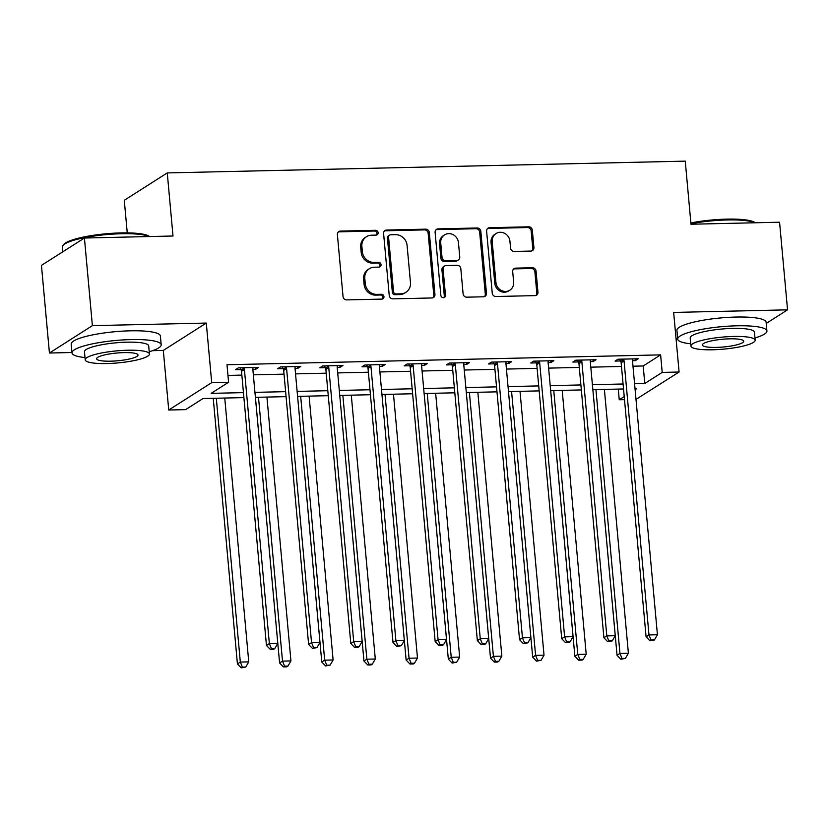 <?xml version="1.0" encoding="UTF-8"?>
<svg xmlns="http://www.w3.org/2000/svg" width="829" height="829" viewBox="0 0 829 829"><rect width="100%" height="100%" fill="white"/><g stroke="black" fill="none" stroke-linecap="round" stroke-linejoin="round"><path stroke-width="1.24" d="M378.128 232.648A2.466 2.269 57.5 0 0 375.589 230.296L340.398 231.094A3.513 3.243 57.5 0 0 337.393 234.607L343.03 296.533A3.513 3.243 57.5 0 0 346.657 299.901L381.848 299.103A2.466 2.269 57.5 0 0 383.951 296.637A2.466 2.269 57.5 0 0 381.413 294.285L376.853 294.388A11.254 10.394 57.5 0 1 365.257 283.622L364.791 278.461A11.254 10.394 57.5 0 1 369.34 268.731A11.254 10.394 57.5 0 1 374.387 267.207L378.936 267.104A2.466 2.269 57.5 0 0 381.039 264.648A2.466 2.269 57.5 0 0 378.501 262.285L373.941 262.389A11.254 10.394 57.5 0 1 362.346 251.622L361.879 246.462A11.254 10.394 57.5 0 1 366.428 236.731A11.254 10.394 57.5 0 1 371.475 235.218L376.024 235.115A2.466 2.269 57.5 0 0 378.128 232.648M376.49 235.053A2.466 2.269 57.5 0 0 374.428 231.032L339.237 231.83A3.513 3.243 57.5 0 0 338.284 232.006M382.314 299.041A2.466 2.269 57.5 0 0 380.252 295.02L375.692 295.124L376.853 294.388M379.402 267.042A2.466 2.269 57.5 0 0 377.34 263.031L372.781 263.135L373.941 262.389M530.912 251.063A3.513 3.243 57.5 0 0 533.907 247.55L532.322 230.172A3.513 3.243 57.5 0 0 528.705 226.814L489.618 227.706A3.513 3.243 57.5 0 0 486.613 231.218L492.25 293.145A3.513 3.243 57.5 0 0 495.877 296.513L534.964 295.621A3.513 3.243 57.5 0 0 537.959 292.109L536.052 271.114A3.513 3.243 57.5 0 0 532.425 267.757L515.7 268.13A3.513 3.243 57.5 0 0 512.695 271.653L513.648 282.057A9.409 8.684 57.5 0 1 509.845 290.191A9.409 8.684 57.5 0 1 495.929 282.461L492.219 241.695A9.409 8.684 57.5 0 1 496.022 233.55A9.409 8.684 57.5 0 1 509.939 241.291L510.56 248.078A3.513 3.243 57.5 0 0 514.177 251.446L530.912 251.063M632.983 366.2L643.19 365.972L660.62 354.874L662.205 372.397L679.086 372.014L636.009 399.381M84.423 238.027L92.392 325.652L49.429 353.019L41.45 265.394L84.423 238.027L173.002 236.006L167.261 172.919L685.251 161.137L690.992 224.234L779.571 222.213L787.55 309.839L673.656 312.429L679.086 372.014M152.515 350.677L163.313 350.429L206.286 323.061L92.392 325.652M206.286 323.061L211.706 382.646L228.586 382.262L211.157 393.361L243.446 392.625M660.62 354.874L226.991 364.739L228.586 382.262M429.308 232.524A3.513 3.243 57.5 0 0 425.691 229.156L386.604 230.047A3.513 3.243 57.5 0 0 383.599 233.56L389.236 295.487A3.513 3.243 57.5 0 0 392.863 298.854L431.95 297.963A3.513 3.243 57.5 0 0 434.945 294.45L429.308 232.524L428.147 233.26A3.513 3.243 57.5 0 0 424.531 229.892L385.444 230.783A3.513 3.243 57.5 0 0 384.49 230.959M438.106 228.877L477.193 227.985A3.513 3.243 57.5 0 1 480.82 231.353L486.457 293.279A3.513 3.243 57.5 0 1 483.452 296.792L466.727 297.176A3.513 3.243 57.5 0 1 463.1 293.808L460.82 268.689A3.513 3.243 57.5 0 0 457.193 265.321L446.095 265.581A3.513 3.243 57.5 0 0 443.1 269.093L445.474 295.238A2.466 2.269 57.5 0 1 444.479 297.373A2.466 2.269 57.5 0 1 440.841 295.352L435.111 232.389A3.513 3.243 57.5 0 1 438.106 228.877L436.945 229.612L476.033 228.721L477.193 227.985M766.224 323.424L787.55 309.839M227.954 375.413L241.85 375.102M253.353 374.832L284.026 374.138M295.528 373.879L326.212 373.174M337.714 372.915L368.397 372.221M379.889 371.962L410.573 371.257M422.075 370.998L452.758 370.304M464.261 370.035L494.934 369.34M506.436 369.081L537.119 368.377M548.622 368.117L579.305 367.423M590.797 367.164L621.481 366.459M252.845 369.319L255.684 369.257L258.586 367.402L238.348 367.869L235.436 369.713L240.928 369.589M295.279 366.573L295.155 367.019A3.585 3.306 57.5 0 0 295.031 368.335L297.87 368.294L300.772 366.449L280.523 366.905L277.622 368.76L283.114 368.636M337.206 367.402L340.045 367.34L342.957 365.485L322.709 365.952L319.807 367.796L325.289 367.672M379.651 364.656L379.516 365.102A3.585 3.306 57.5 0 0 379.392 366.418L382.231 366.377L385.133 364.532L364.884 364.988L361.983 366.832L367.475 366.708M421.578 365.485L424.417 365.413L427.318 363.568L407.07 364.024L404.169 365.879L409.661 365.755M464.012 362.729L463.877 363.185A3.585 3.306 57.5 0 0 463.753 364.491L466.592 364.459L469.494 362.605L449.256 363.071L446.344 364.915L451.836 364.791M505.939 363.558L508.778 363.496L511.68 361.651L491.431 362.107L488.53 363.962L494.022 363.838M548.373 360.812L548.238 361.268A3.585 3.306 57.5 0 0 548.114 362.574L550.953 362.542L553.865 360.688L533.617 361.154L530.715 362.998L536.197 362.874M590.3 361.641L593.139 361.579L596.041 359.734L575.792 360.19L572.891 362.045L578.383 361.921M632.734 358.895L632.6 359.34A3.585 3.306 57.5 0 0 632.475 360.656L635.325 360.625L638.226 358.77L617.978 359.237L615.077 361.081L620.569 360.957M167.261 172.919L124.288 200.286L127.251 232.866M676.06 338.771L677.666 338.729M624.506 399.651L619.242 399.765L624.227 396.594M618.268 389.091L619.242 399.765M243.892 397.609L203.032 398.531L185.613 409.63L168.733 410.013L211.706 382.646M163.313 350.429L168.733 410.013M49.429 353.019L71.936 352.501M634.579 383.723L644.786 383.495L662.205 372.397M254.949 392.355L285.622 391.661M297.124 391.402L327.807 390.708M339.31 390.438L369.983 389.744M381.485 389.485L412.168 388.78M423.671 388.521L454.354 387.827M465.857 387.568L496.53 386.863M508.032 386.604L538.715 385.91M550.218 385.64L580.891 384.946M592.393 384.687L623.076 383.993M635.118 389.651L636.662 388.677L635.035 388.708M623.532 388.967L592.849 389.671M581.347 389.931L550.674 390.625M539.171 390.894L508.488 391.589L532.684 657.2L535.586 655.356L544.021 655.159L520.011 391.329M496.985 391.848L466.302 392.542L490.509 658.164L493.41 656.309L501.846 656.122L477.836 392.283M454.8 392.811L424.127 393.506L448.323 659.117L451.225 657.273L459.66 657.076L435.65 393.247M412.624 393.765L381.941 394.469L406.137 660.081L409.039 658.226L417.484 658.039L393.474 394.2M370.439 394.728L339.766 395.423L363.962 661.034L366.864 659.19L375.299 658.993L351.289 395.164M328.263 395.682L297.58 396.386M286.078 396.645L255.394 397.34M643.19 365.972L644.786 383.495M255.684 369.257L255.529 367.475M297.87 368.294L297.704 366.511M340.045 367.34L339.89 365.558M382.231 366.377L382.065 364.594M424.417 365.413L424.251 363.641M466.592 364.459L466.437 362.677M508.778 363.496L508.612 361.724M550.953 362.542L550.798 360.76M593.139 361.579L592.973 359.796M635.325 360.625L635.159 358.843M366.428 236.731L365.268 237.467A11.254 10.394 57.5 0 0 360.708 247.208L361.879 246.462M372.781 263.135A11.254 10.394 57.5 0 1 361.185 252.368L360.708 247.208M369.34 268.731L368.18 269.466A11.254 10.394 57.5 0 0 363.62 279.197L364.791 278.461M375.692 295.124A11.254 10.394 57.5 0 1 364.097 284.357L363.62 279.197M432.904 297.787A3.513 3.243 57.5 0 0 433.785 295.186L428.147 233.26M390.687 234.773A2.466 2.269 57.5 0 0 388.583 237.239L393.526 291.601A2.466 2.269 57.5 0 0 396.065 293.953L400.873 293.839A11.254 10.394 57.5 0 0 405.92 292.326A11.254 10.394 57.5 0 0 410.469 282.596L407.091 245.436A11.254 10.394 57.5 0 0 395.485 234.669L390.687 234.773M389.578 235.104L388.418 235.85A2.466 2.269 57.5 0 0 387.423 237.975L388.583 237.239M405.92 292.326L404.759 293.062A11.254 10.394 57.5 0 1 399.713 294.585L394.905 294.689A2.466 2.269 57.5 0 1 392.366 292.336L387.423 237.975M484.405 296.616A3.513 3.243 57.5 0 0 485.297 294.015L479.659 232.089A3.513 3.243 57.5 0 0 476.033 228.721M444.52 266.057L443.36 266.793A3.513 3.243 57.5 0 0 441.94 269.839L444.313 295.984L445.474 295.238M443.836 297.642A2.466 2.269 57.5 0 0 444.313 295.984M458.447 242.628A9.409 8.684 57.5 0 0 444.531 234.897A9.409 8.684 57.5 0 0 440.727 243.032L442.033 257.394A3.513 3.243 57.5 0 0 445.66 260.762L456.758 260.513A3.513 3.243 57.5 0 0 459.753 256.99L458.447 242.628M444.531 234.897L443.37 235.633A9.409 8.684 57.5 0 0 439.567 243.778L440.727 243.032M458.333 260.037L457.173 260.772A3.513 3.243 57.5 0 1 455.598 261.249L444.499 261.498A3.513 3.243 57.5 0 1 440.873 258.14L439.567 243.778M436.945 229.612A3.513 3.243 57.5 0 0 435.992 229.788M496.022 233.55L494.861 234.296A9.409 8.684 57.5 0 0 491.058 242.431L492.219 241.695M509.845 290.191L508.674 290.938A9.409 8.684 57.5 0 1 494.768 283.197L491.058 242.431M535.917 295.445A3.513 3.243 57.5 0 0 536.798 292.844L534.892 271.86A3.513 3.243 57.5 0 0 531.265 268.492L514.54 268.876A3.513 3.243 57.5 0 0 513.586 269.042M531.866 250.897A3.513 3.243 57.5 0 0 532.746 248.285L531.161 230.918A3.513 3.243 57.5 0 0 527.545 227.55L488.457 228.441A3.513 3.243 57.5 0 0 487.504 228.607M213.24 398.303L237.415 663.915L240.317 662.07L248.752 661.874L224.742 398.044M216.307 398.231L240.317 662.07L242.389 667.117L241.229 667.863L245.767 667.044L242.389 667.117M248.752 661.874L245.767 667.044M241.229 667.863L237.415 663.915M244.41 369.485L241.508 371.33L266.451 645.428L269.352 643.573L244.41 369.485A3.585 3.306 57.5 0 0 244.047 368.18L243.83 367.744M271.425 648.63L270.264 649.366L273.643 649.294L274.803 648.547L271.425 648.63L269.352 643.573L277.788 643.387L252.845 369.288A3.585 3.306 57.5 0 1 252.969 367.983L253.104 367.527M241.508 371.33A3.585 3.306 57.5 0 0 241.146 370.035L240.078 367.827M266.451 645.428L270.264 649.366M274.803 648.547L277.788 643.387M255.425 397.34L279.591 662.962L282.502 661.107L290.938 660.92L266.928 397.081M258.493 397.278L282.502 661.107L284.575 666.164L283.414 666.899L286.782 666.827L287.953 666.081L284.575 666.164M290.938 660.92L287.953 666.081M283.414 666.899L279.591 662.962M297.601 396.386L321.776 661.998L324.678 660.153L333.113 659.957L309.103 396.117M300.668 396.314L324.678 660.153L326.75 665.2L325.59 665.946L330.129 665.127L326.75 665.2M333.113 659.957L330.129 665.127M325.59 665.946L321.776 661.998M342.854 395.35L366.864 659.19L368.936 664.247L367.775 664.982L371.154 664.91L372.314 664.164L368.936 664.247M375.299 658.993L372.314 664.164M367.775 664.982L363.962 661.034M286.585 368.522L283.684 370.376L308.626 644.465L311.538 642.62L286.585 368.522A3.585 3.306 57.5 0 0 286.223 367.226L286.015 366.781M313.611 647.667L312.45 648.413L316.979 647.594L313.611 647.667L311.538 642.62L319.973 642.423L295.031 368.335M283.684 370.376A3.585 3.306 57.5 0 0 283.321 369.071L282.264 366.864M308.626 644.465L312.45 648.413M316.979 647.594L319.973 642.423M328.771 367.568L325.87 369.413L350.812 643.501L353.714 641.656L328.771 367.568A3.585 3.306 57.5 0 0 328.408 366.263L328.201 365.817M355.786 646.713L354.625 647.449L358.004 647.376L359.164 646.63L355.786 646.713L353.714 641.656L362.149 641.47L337.206 367.371A3.585 3.306 57.5 0 1 337.33 366.055L337.465 365.61M325.87 369.413A3.585 3.306 57.5 0 0 325.507 368.107L324.44 365.91M350.812 643.501L354.625 647.449M359.164 646.63L362.149 641.47M370.957 366.605L368.045 368.459L392.998 642.548L395.899 640.693L370.957 366.605A3.585 3.306 57.5 0 0 370.594 365.299L370.376 364.864M397.972 645.75L396.811 646.496L401.35 645.677L397.972 645.75L395.899 640.693L404.334 640.506L379.392 366.418M368.045 368.459A3.585 3.306 57.5 0 0 367.682 367.154L366.625 364.947M392.998 642.548L396.811 646.496M401.35 645.677L404.334 640.506M385.029 394.397L409.039 658.226L411.122 663.283L409.961 664.019L413.329 663.946L414.49 663.21L411.122 663.283M417.484 658.039L414.49 663.21M409.961 664.019L406.137 660.081M413.132 365.651L410.231 367.496L435.173 641.584L438.075 639.739L413.132 365.651A3.585 3.306 57.5 0 0 412.769 364.345L412.562 363.9M440.158 644.796L438.997 645.532L442.365 645.459L443.525 644.713L440.158 644.796L438.075 639.739L446.52 639.542L421.567 365.454A3.585 3.306 57.5 0 1 421.692 364.138L421.826 363.693M410.231 367.496A3.585 3.306 57.5 0 0 409.868 366.19L408.801 363.993M435.173 641.584L438.997 645.532M443.525 644.713L446.52 639.542M149.168 236.555A44.787 8.394 174.8 0 0 121.469 233.737A44.787 8.394 174.8 0 0 63.014 245.374L63.978 244.265A43.709 8.197 -5.2 0 1 121.024 232.908A43.709 8.197 -5.2 0 1 149.438 236.483L149.521 236.545M63.014 245.374A44.787 8.394 174.8 0 0 62.341 247.042L62.776 251.809M149.22 351.714A44.787 8.394 174.8 0 0 161.178 344.771A44.787 8.394 174.8 0 0 131.096 339.589A44.787 8.394 174.8 0 0 71.978 352.895A44.787 8.394 174.8 0 0 84.993 357.558M161.178 344.771L160.391 336.014A44.787 8.394 174.8 0 0 130.298 330.823A44.787 8.394 174.8 0 0 71.18 344.128L71.978 352.895M85.2 359.817L84.465 351.755A32.248 6.041 -5.2 0 1 127.034 342.17A32.248 6.041 -5.2 0 1 148.692 345.911L149.427 353.973A32.248 6.041 174.8 0 0 127.77 350.232A32.248 6.041 174.8 0 0 85.2 359.817A32.248 6.041 174.8 0 0 106.858 363.548A32.248 6.041 174.8 0 0 149.427 353.973M110.578 361.185A20.777 3.896 174.8 0 0 138.008 355.009A20.777 3.896 174.8 0 0 124.049 352.605A20.777 3.896 174.8 0 0 96.62 358.781A20.777 3.896 174.8 0 0 110.578 361.185M690.878 222.928A43.709 8.197 -5.2 0 1 726.753 219.125A43.709 8.197 -5.2 0 1 755.167 222.711L755.25 222.773M754.898 222.773A44.787 8.394 174.8 0 0 727.188 219.954A44.787 8.394 174.8 0 0 690.951 223.747M754.95 337.942A44.787 8.394 174.8 0 0 766.908 330.999A44.787 8.394 174.8 0 0 736.826 325.807A44.787 8.394 174.8 0 0 677.707 339.113A44.787 8.394 174.8 0 0 690.723 343.786M766.908 330.999L766.11 322.232A44.787 8.394 174.8 0 0 736.028 317.051A44.787 8.394 174.8 0 0 676.91 330.356L677.707 339.113M690.93 346.045L690.194 337.983A32.248 6.041 -5.2 0 1 732.763 328.398A32.248 6.041 -5.2 0 1 754.421 332.128L755.157 340.191A32.248 6.041 174.8 0 0 733.499 336.46A32.248 6.041 174.8 0 0 690.93 346.045A32.248 6.041 174.8 0 0 712.588 349.776A32.248 6.041 174.8 0 0 755.157 340.191M716.308 347.403A20.777 3.896 174.8 0 0 743.737 341.237A20.777 3.896 174.8 0 0 729.779 338.823A20.777 3.896 174.8 0 0 702.35 344.999A20.777 3.896 174.8 0 0 716.308 347.403M427.215 393.433L451.225 657.273L453.297 662.319L452.137 663.065L456.675 662.247L453.297 662.319M459.66 657.076L456.675 662.247M452.137 663.065L448.323 659.117M469.401 392.48L493.41 656.309L495.483 661.366L494.322 662.102L497.69 662.029L498.861 661.293L495.483 661.366M501.846 656.122L498.861 661.293M494.322 662.102L490.509 658.164M511.576 391.516L535.586 655.356L537.669 660.402L536.498 661.148L541.036 660.33L537.669 660.402M544.021 655.159L541.036 660.33M536.498 661.148L532.684 657.2M550.694 390.625L574.87 656.247L577.772 654.392L586.207 654.205L562.197 390.366M553.762 390.552L577.772 654.392L579.844 659.449L578.683 660.185L582.062 660.112L583.222 659.366L579.844 659.449M586.207 654.205L583.222 659.366M578.683 660.185L574.87 656.247M592.88 389.671L617.045 655.283L619.957 653.428L628.392 653.242L604.382 389.402M595.937 389.599L619.957 653.428L622.03 658.485L620.869 659.231L625.398 658.413L622.03 658.485M628.392 653.242L625.398 658.413M620.869 659.231L617.045 655.283M455.318 364.687L452.416 366.532L477.359 640.63L480.26 638.776L455.318 364.687A3.585 3.306 57.5 0 0 454.955 363.382L454.738 362.947M482.333 643.832L481.172 644.568L484.55 644.496L485.711 643.76L482.333 643.832L480.26 638.776L488.695 638.589L463.753 364.491M452.416 366.532A3.585 3.306 57.5 0 0 452.054 365.237L450.986 363.029M477.359 640.63L481.172 644.568M485.711 643.76L488.695 638.589M497.493 363.724L494.592 365.579L519.534 639.667L522.446 637.822L497.493 363.724A3.585 3.306 57.5 0 0 497.131 362.428L496.923 361.983M524.519 642.869L523.358 643.615L527.886 642.796L524.519 642.869L522.446 637.822L530.881 637.625L505.939 363.537A3.585 3.306 57.5 0 1 506.063 362.221L506.187 361.776M494.592 365.579A3.585 3.306 57.5 0 0 494.229 364.273L493.172 362.066M519.534 639.667L523.358 643.615M527.886 642.796L530.881 637.625M539.679 362.77L536.777 364.615L561.72 638.713L564.622 636.859L539.679 362.77A3.585 3.306 57.5 0 0 539.316 361.465L539.109 361.029M566.694 641.915L565.533 642.651L568.912 642.579L570.072 641.833L566.694 641.915L564.622 636.859L573.057 636.672L548.114 362.574M536.777 364.615A3.585 3.306 57.5 0 0 536.415 363.32L535.347 361.112M561.72 638.713L565.533 642.651M570.072 641.833L573.057 636.672M581.865 361.807L578.953 363.662L603.906 637.75L606.807 635.905L581.865 361.807A3.585 3.306 57.5 0 0 581.502 360.511L581.284 360.066M608.88 640.952L607.719 641.698L612.258 640.879L608.88 640.952L606.807 635.905L615.242 635.708L590.3 361.62A3.585 3.306 57.5 0 1 590.424 360.304L590.559 359.859M578.953 363.662A3.585 3.306 57.5 0 0 578.59 362.356L577.533 360.149M603.906 637.75L607.719 641.698M612.258 640.879L615.242 635.708M624.04 360.853L621.139 362.698L646.081 636.786L648.983 634.941L624.04 360.853A3.585 3.306 57.5 0 0 623.677 359.548L623.47 359.102M651.066 639.998L649.905 640.734L653.273 640.662L654.433 639.915L651.066 639.998L648.983 634.941L657.428 634.745L632.475 360.656M621.139 362.698A3.585 3.306 57.5 0 0 620.776 361.392L619.709 359.195M646.081 636.786L649.905 640.734M654.433 639.915L657.428 634.745M374.428 231.032L375.589 230.296M380.252 295.02L381.413 294.285M377.34 263.031L378.501 262.285M361.185 252.368L362.346 251.622M364.097 284.357L365.257 283.622M339.237 231.83L340.398 231.094M433.785 295.186L434.945 294.45M385.444 230.783L386.604 230.047M424.531 229.892L425.691 229.156M392.366 292.336L393.526 291.601M394.905 294.689L396.065 293.953M399.713 294.585L400.873 293.839M479.659 232.089L480.82 231.353M485.297 294.015L486.457 293.279M441.94 269.839L443.1 269.093M440.873 258.14L442.033 257.394M444.499 261.498L445.66 260.762M455.598 261.249L456.758 260.513M494.768 283.197L495.929 282.461M514.54 268.876L515.7 268.13M531.265 268.492L532.425 267.757M534.892 271.86L536.052 271.114M536.798 292.844L537.959 292.109M488.457 228.441L489.618 227.706M527.545 227.55L528.705 226.814M531.161 230.918L532.322 230.172M532.746 248.285L533.907 247.55M244.047 368.18L241.146 370.035M286.223 367.226L283.321 369.071M328.408 366.263L325.507 368.107M370.594 365.299L367.682 367.154M412.769 364.345L409.868 366.19M454.955 363.382L452.054 365.237M497.131 362.428L494.229 364.273M539.316 361.465L536.415 363.32M581.502 360.511L578.59 362.356M623.677 359.548L620.776 361.392"/></g></svg>

